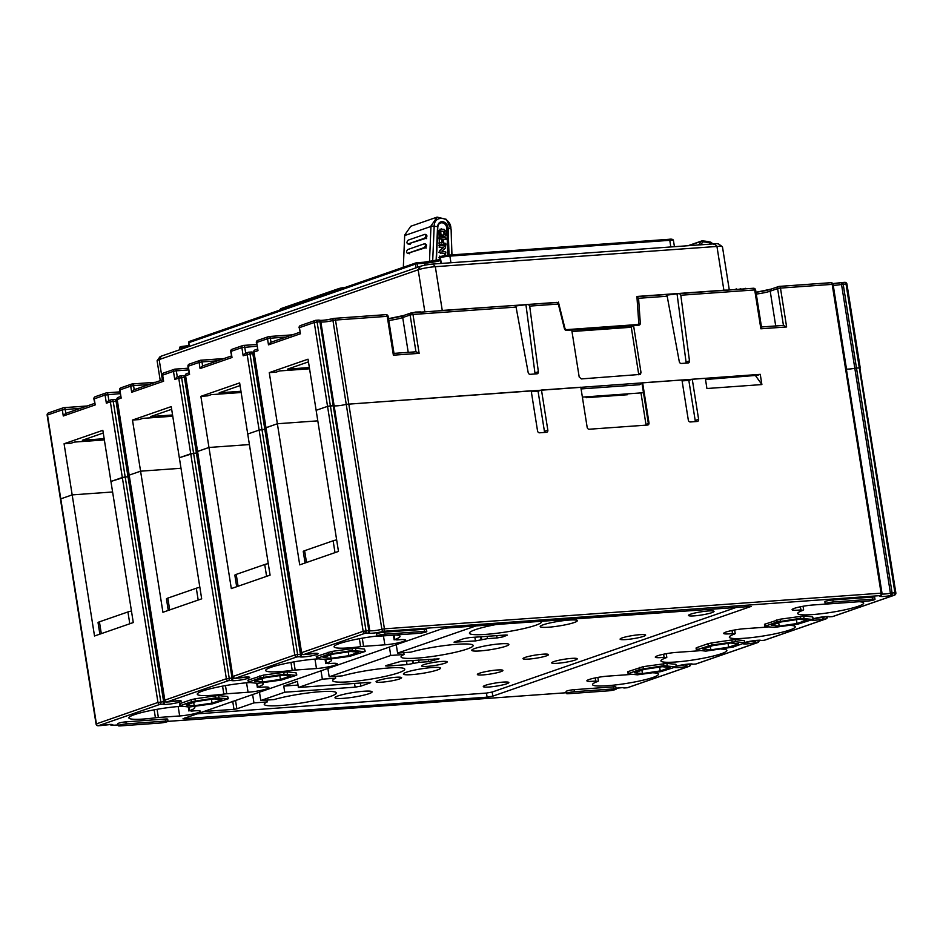 <?xml version="1.0" encoding="UTF-8"?>
<svg xmlns="http://www.w3.org/2000/svg" width="943" height="943" viewBox="0 0 943 943"><rect width="100%" height="100%" fill="white"/><g stroke="black" fill="none" stroke-linecap="round" stroke-linejoin="round"><path stroke-width="1.41" d="M305.072 562.995L303.257 551.49A8.346 1.037 -9 0 1 304.624 550.688L306.499 562.511M335.001 552.622L333.127 540.799L304.624 550.688M333.127 540.799A8.346 1.037 -9 0 1 336.651 539.879M234.854 575.206A8.346 1.037 -9 0 1 236.221 574.393L238.096 586.216L236.221 574.393L264.724 564.515A8.346 1.037 -9 0 1 268.26 563.584A8.346 1.037 -9 0 0 264.724 564.515L236.221 574.393A8.346 1.037 -9 0 0 234.854 575.206L236.669 586.711L234.854 575.206M166.451 598.923A8.346 1.037 -9 0 1 167.83 598.11L169.693 609.932L167.83 598.11L196.321 588.232A8.346 1.037 -9 0 1 199.857 587.3A8.346 1.037 -9 0 0 196.321 588.232L167.83 598.11A8.346 1.037 -9 0 0 166.451 598.923L168.278 610.427L166.451 598.923M98.048 622.639A8.346 1.037 -9 0 1 99.428 621.826L101.302 633.649L99.428 621.826L127.93 611.948A8.346 1.037 -9 0 1 131.454 611.017A8.346 1.037 -9 0 0 127.93 611.948L99.428 621.826A8.346 1.037 -9 0 0 98.048 622.639L99.875 634.144L98.048 622.639M48.883 412.834A2.086 1.697 70.9 0 0 48.529 412.904A2.086 2.086 0 0 0 47.15 415.203L96.056 724L157.964 702.452L122.331 477.5L110.932 481.449L133.281 622.557L94.524 635.995L72.175 494.886L60.776 498.847L96.398 723.788A2.086 1.697 70.9 0 0 98.437 725.709L101.384 725.485M881.988 594.019A7.308 0.908 171 0 0 890.44 593.23L891.288 595.446A9.395 1.155 -9 0 1 882.047 596.53A9.395 1.155 -9 0 1 880.267 595.611L383.601 631.28A9.395 1.155 -9 0 1 374.171 633.012A9.395 1.155 -9 0 1 368.029 633.024L365.2 633.236L303.646 654.572L306.475 654.371A9.395 1.155 -9 0 1 317.862 653.475A9.395 1.155 -9 0 1 310.483 656.033A9.395 1.155 -9 0 1 299.626 656.741L296.797 656.941L235.243 678.288L238.072 678.088A9.395 1.155 -9 0 1 249.471 677.192A9.395 1.155 -9 0 1 242.08 679.75A9.395 1.155 -9 0 1 231.235 680.457L228.406 680.657L166.84 702.005L169.669 701.792A9.395 1.155 -9 0 1 181.068 700.908A9.395 1.155 -9 0 1 173.677 703.466A9.395 1.155 -9 0 1 162.833 704.173L160.004 704.374A2.086 1.697 70.9 0 1 157.964 702.452L163.646 701.733L128.012 476.781L128.92 476.816L125.195 476.981L128.012 476.781L116.036 401.117L110.355 401.836L122.331 477.5L125.195 476.981L110.932 481.449L102.834 430.326L64.077 443.764L72.175 494.886L112.606 491.987L72.175 494.886L60.776 498.847L47.492 415.003L62.309 409.863A2.086 1.697 -109.1 0 1 63.711 407.694A2.086 1.179 85.9 0 1 63.876 407.659A2.086 1.179 85.9 0 1 65.173 409.345L65.81 413.388M121.282 387.738A2.086 1.697 70.9 0 0 120.916 387.809A2.086 2.086 0 0 0 119.537 390.107L121.175 398.087L116.849 399.667L164.459 700.284L226.367 678.736L190.734 453.783L179.335 457.744L201.684 598.84L162.927 612.278L140.578 471.182L129.179 475.131L164.801 700.083A2.086 1.697 70.9 0 0 166.84 702.005A2.086 1.179 -94.1 0 1 166.663 702.04L169.492 701.84A2.086 1.179 -94.1 0 0 169.669 701.792L179.807 700.72M185.488 377.518A7.308 0.908 -9 0 1 185.335 377.436L184.427 377.4A2.086 1.179 -94.1 0 0 183.142 375.715L180.313 375.915A2.086 1.179 -94.1 0 1 181.61 377.601L229.22 678.217A2.086 1.179 85.9 0 1 228.406 680.657A2.086 1.697 70.9 0 1 226.367 678.736L232.049 678.017L196.415 453.064L197.323 453.111L193.586 453.265L196.415 453.064L184.427 377.4L178.746 378.119L190.734 453.783L193.586 453.265L179.335 457.744L171.237 406.61L132.48 420.048L140.578 471.182L180.997 468.27L140.578 471.182L129.179 475.131L117.191 399.467A2.086 1.697 -109.1 0 1 118.229 397.368A2.086 2.086 0 0 0 116.849 399.667M197.57 451.414L185.594 375.75L197.57 451.414L208.969 447.465L231.318 588.573L270.087 575.136L247.738 434.028L259.136 430.079L247.738 434.028L239.64 382.905L200.871 396.343L208.969 447.465L197.228 451.614L232.862 676.567L197.57 451.414M249.4 444.566L208.969 447.465L249.4 444.566M261.989 429.56L259.136 430.079L264.818 429.348L261.989 429.56L297.623 654.501L300.452 654.301L252.83 353.684L250.001 353.896L261.989 429.56M253.891 353.802A7.308 0.908 -9 0 1 253.738 353.731L265.714 429.395L264.818 429.348L265.714 429.395A7.308 0.908 171 0 0 265.879 429.466A7.308 0.908 -9 0 1 265.714 429.395L301.347 654.336A7.308 0.908 171 0 0 302.786 654.548M760.258 374.336L346.234 404.323A7.308 0.908 -9 0 1 338.902 405.667A7.308 0.908 -9 0 1 334.117 405.679L327.539 406.362L314.255 322.518L299.438 327.657L300.404 333.787L268.484 344.855L267.517 338.726L256.685 342.474L257.981 350.655L253.985 352.034L265.631 427.91L277.372 423.749L299.721 564.857L338.478 551.419L316.129 410.311L327.539 406.362L316.129 410.311L308.031 359.189L269.274 372.626L277.372 423.749L265.973 427.698L301.607 652.65L363.161 631.315L368.843 630.584L319.936 321.799L317.107 321.999L330.392 405.844L327.539 406.362L363.161 631.315A2.086 1.697 70.9 0 0 365.2 633.236A2.086 1.179 85.9 0 0 366.014 630.796L330.392 405.844L334.117 405.679A7.308 0.908 171 0 0 338.902 405.667A7.308 0.908 171 0 0 346.234 404.323L531.18 390.791L537.534 430.88A2.086 1.697 -109.1 0 0 539.573 432.802L546.445 432.307A2.086 1.697 -109.1 0 0 547.836 430.138L541.482 390.048L580.817 387.231L587.159 427.309A2.086 1.697 -109.1 0 0 589.198 429.23L647.593 425.034A2.086 1.697 -109.1 0 0 648.984 422.865L642.631 382.787L681.954 379.958L688.307 420.048A2.086 1.697 -109.1 0 0 690.347 421.969L697.219 421.474A2.086 1.697 -109.1 0 0 698.61 419.305L692.256 379.227L705.317 378.284L706.932 388.516L761.885 384.567L760.258 374.336L755.708 375.915L761.885 384.567M317.803 420.849L277.372 423.749L317.803 420.849M531.333 391.722L538.064 391.239L541.482 390.048M581.077 388.929L639.731 384.72L642.631 382.787M682.107 380.889L688.838 380.406L692.256 379.227M705.505 379.522L757.524 375.29L705.435 379.027M411.867 312.805L514.725 305.402L516.069 307.076L412.975 314.479L419.14 353.342L393.372 355.193L387.219 316.329L335.508 320.054L384.426 628.84L881.092 593.171L845.458 368.218L846.378 368.289L845.458 368.218L832.186 284.373L780.474 288.087L786.627 326.95L783.444 325.418L777.61 288.605L770.207 291.175A13.567 1.674 -9 0 1 756.274 294.075M813.361 618.761A9.395 1.155 -9 0 1 823.027 616.863A9.395 1.155 -9 0 1 829.722 616.793L832.551 616.581L894.117 595.245L891.288 595.446A2.086 1.179 85.9 0 0 892.102 593.006L894.931 592.805L846.024 284.008L843.195 284.208L856.48 368.053L860.216 367.923L856.48 368.053L892.102 593.006L890.44 593.23L854.818 368.277A7.308 0.908 -9 0 1 846.508 369.09A7.308 0.908 171 0 0 854.818 368.277L856.48 368.053L854.818 368.277L841.533 284.432A7.308 0.908 -9 0 1 833.223 285.246M321.009 670.732L322.353 679.172L298.412 687.471L297.434 681.341L283.76 686.08L284.727 692.221L355.134 687.164L360.851 686.127L360.356 683.027M284.727 692.221L260.787 700.519L259.455 692.079M694.201 615.873A12.931 1.603 171 0 0 707.415 613.881A12.931 1.603 171 0 0 714.04 611.394A12.931 1.603 171 0 0 701.014 611.842A12.931 1.603 171 0 0 688.484 615.437A12.931 1.603 171 0 0 694.201 615.873M625.798 639.578A12.931 1.603 171 0 0 639.012 637.586A12.931 1.603 171 0 0 645.637 635.11A12.931 1.603 171 0 0 632.612 635.547A12.931 1.603 171 0 0 620.093 639.154A12.931 1.603 171 0 0 625.798 639.578M557.396 663.294A12.931 1.603 171 0 0 570.621 661.302A12.931 1.603 171 0 0 577.246 658.827A12.931 1.603 171 0 0 564.209 659.263A12.931 1.603 171 0 0 551.69 662.87A12.931 1.603 171 0 0 557.396 663.294M528.681 659.086A12.931 1.603 -9 0 1 522.976 658.662A12.931 1.603 -9 0 1 535.494 655.067A12.931 1.603 -9 0 1 548.52 654.619A12.931 1.603 -9 0 1 541.895 657.106A12.931 1.603 -9 0 1 528.681 659.086M483.075 674.905A12.931 1.603 171 0 0 496.301 672.913A12.931 1.603 171 0 0 502.925 670.426A12.931 1.603 171 0 0 489.9 670.874A12.931 1.603 171 0 0 477.37 674.469A12.931 1.603 171 0 0 483.075 674.905M488.993 687.011A12.931 1.603 -9 0 1 483.287 686.587A12.931 1.603 -9 0 1 495.818 682.98A12.931 1.603 -9 0 1 508.843 682.532A12.931 1.603 -9 0 1 502.218 685.019A12.931 1.603 -9 0 1 488.993 687.011M487.107 697.172L486.458 693.081L492.163 692.044L492.812 696.134L487.107 697.172L183.025 718.743L441.359 629.016L447.065 627.979L751.147 606.408L492.812 696.134M737.037 607.151L492.163 692.044M486.458 693.081L196.486 713.91M502.784 636.914L507.452 635.122L505.613 634.993L469.555 637.586L463.838 638.623L454.031 642.183L475.449 640.922L487.448 638.647L497.067 637.951L502.784 636.914L502.513 635.217M500.592 643.81A18.777 2.322 171 0 0 481.401 646.698A18.777 2.322 171 0 0 471.783 650.305A18.777 2.322 171 0 0 490.702 649.656A18.777 2.322 171 0 0 508.878 644.434A18.777 2.322 171 0 0 500.592 643.81M343.276 698.35A18.777 2.322 -9 0 1 334.989 697.737A18.777 2.322 -9 0 1 353.165 692.504A18.777 2.322 -9 0 1 372.084 691.856A18.777 2.322 -9 0 1 362.466 695.462A18.777 2.322 -9 0 1 343.276 698.35M432.189 667.526A18.777 2.322 171 0 0 413.01 670.414A18.777 2.322 171 0 0 403.392 674.021A18.777 2.322 171 0 0 422.299 673.373A18.777 2.322 171 0 0 440.475 668.139A18.777 2.322 171 0 0 432.189 667.526M427.368 666.371A12.931 1.603 -9 0 1 421.651 665.947A12.931 1.603 -9 0 1 434.181 662.34A12.931 1.603 -9 0 1 447.206 661.892A12.931 1.603 -9 0 1 440.581 664.379A12.931 1.603 -9 0 1 427.368 666.371M395.895 677.274A12.931 1.603 171 0 0 382.681 679.266A12.931 1.603 171 0 0 376.057 681.754A12.931 1.603 171 0 0 389.082 681.306A12.931 1.603 171 0 0 401.612 677.699A12.931 1.603 171 0 0 395.895 677.274M386.324 665.499L401.152 661.291L439.061 658.839L428.664 661.668L419.046 662.363L407.046 664.626L387.479 666.041L385.628 665.899L386.324 665.499M568.994 620.093A18.777 2.322 171 0 0 549.804 622.993A18.777 2.322 171 0 0 540.186 626.588A18.777 2.322 171 0 0 559.093 625.952A18.777 2.322 171 0 0 577.281 620.718A18.777 2.322 171 0 0 568.994 620.093M541.141 621.225A36.518 4.515 -9 0 1 541.565 621.767A36.518 4.515 -9 0 1 522.858 628.781A36.518 4.515 -9 0 1 485.551 634.391A36.518 4.515 -9 0 1 469.437 633.189A36.518 4.515 -9 0 1 496.761 624.407M360.851 686.127L369.974 682.956L370.658 682.555L368.819 682.414L298.412 687.471M260.787 700.519L274.107 699.565A36.518 4.515 -9 0 1 313.324 692.327A36.518 4.515 -9 0 1 336.368 692.905A36.518 4.515 -9 0 1 301.006 703.077A36.518 4.515 -9 0 1 264.24 704.327A36.518 4.515 -9 0 1 267.27 701.934L253.95 702.889L252.606 694.449M235.514 700.378L236.846 708.818L253.95 702.889M236.846 708.818L233.994 709.336L232.721 701.344M203.323 711.541L233.994 709.336M396.249 644.647L397.592 653.086L476.015 625.904M397.592 653.086L410.912 652.132A36.518 4.515 -9 0 1 450.117 644.906A36.518 4.515 -9 0 1 473.162 645.484A36.518 4.515 -9 0 1 437.8 655.644A36.518 4.515 -9 0 1 401.034 656.906A36.518 4.515 -9 0 1 404.075 654.501L390.744 655.456L329.19 676.803L342.509 675.848A36.518 4.515 -9 0 1 381.726 668.611A36.518 4.515 -9 0 1 404.759 669.188A36.518 4.515 -9 0 1 369.408 679.361A36.518 4.515 -9 0 1 332.631 680.622A36.518 4.515 -9 0 1 335.673 678.217L322.353 679.172M389.412 647.028L390.744 655.456M327.858 668.363L329.19 676.803M267.27 701.934L266.975 700.071M874.998 599.335L874.668 597.284A5.222 0.648 171 0 0 872.369 597.119L832.869 599.96A5.222 0.648 171 0 0 827.541 600.762A5.222 0.648 171 0 0 824.866 601.764L825.196 603.803A5.222 0.648 171 0 0 827.494 603.98L866.994 601.139A5.222 0.648 171 0 0 872.322 600.337A5.222 0.648 171 0 0 874.998 599.335A5.222 0.648 171 0 0 872.688 599.159L833.199 601.999A5.222 0.648 171 0 0 827.86 602.801A5.222 0.648 171 0 0 825.196 603.803M168.007 721.242L167.689 719.203A5.222 0.648 171 0 0 165.39 719.026L125.89 721.866A5.222 0.648 171 0 0 120.563 722.668A5.222 0.648 171 0 0 117.887 723.67L118.217 725.709A5.222 0.648 171 0 0 120.515 725.886L160.015 723.045A5.222 0.648 171 0 0 165.343 722.244A5.222 0.648 171 0 0 168.007 721.242A5.222 0.648 171 0 0 165.709 721.077L126.209 723.906A5.222 0.648 171 0 0 120.881 724.707A5.222 0.648 171 0 0 118.217 725.709M376.988 635.995L376.67 633.955A5.222 0.648 -9 0 1 379.345 632.953A5.222 0.648 -9 0 1 384.673 632.152L384.992 634.191L424.491 631.35A5.222 0.648 -9 0 1 426.79 631.527A5.222 0.648 -9 0 1 424.126 632.529A5.222 0.648 -9 0 1 418.786 633.331L379.298 636.171A5.222 0.648 -9 0 1 376.988 635.995A5.222 0.648 -9 0 1 379.664 634.993A5.222 0.648 -9 0 1 384.992 634.191M426.79 631.527L426.472 629.476A5.222 0.648 -9 0 0 424.161 629.311L384.673 632.152M616.215 689.05L615.885 687.011A5.222 0.648 171 0 0 613.587 686.834L613.905 688.885L574.417 691.714A5.222 0.648 171 0 0 569.089 692.516A5.222 0.648 171 0 0 566.413 693.518A5.222 0.648 171 0 0 568.712 693.694L608.211 690.854A5.222 0.648 171 0 0 613.539 690.052A5.222 0.648 171 0 0 616.215 689.05A5.222 0.648 171 0 0 613.905 688.885M613.587 686.834L574.087 689.675A5.222 0.648 171 0 0 568.759 690.476A5.222 0.648 171 0 0 566.083 691.478L566.413 693.518M813.42 619.068L812.666 616.875L803.66 615.979L780.038 619.221L764.467 624.313L765.221 626.506L774.227 627.401L797.849 624.172L812.725 619.48L800.548 618.278L776.667 622.074L764.785 626.352M365.212 651.259L364.458 649.067L355.464 648.171L331.83 651.413L316.27 656.505L317.025 658.697L326.019 659.593L349.653 656.363L364.528 651.672L352.352 650.47L328.47 654.265L316.589 658.544M296.809 674.976L296.067 672.783L287.061 671.887L263.439 675.117L247.868 680.209L248.622 682.414L257.616 683.31L281.25 680.068L296.126 675.388L283.949 674.174L260.068 677.97L248.186 682.26M179.795 705.977L179.465 703.926L180.148 703.525L180.478 705.564L179.795 705.977L189.225 707.014L212.847 703.784L228.418 698.692L215.546 697.891L191.665 701.686L180.478 705.564M191.665 701.686L191.346 699.647L180.148 703.525M191.346 699.647L195.036 698.834L195.354 700.885M215.546 697.891L215.228 695.851L195.036 698.834M215.228 695.851L218.658 695.604L218.988 697.643M227.982 698.539L227.664 696.488L218.658 695.604M227.664 696.488L228.418 698.692M721.289 649.09A33.382 4.126 171 0 1 726.876 650.458A33.382 4.126 171 0 1 694.555 659.758A33.382 4.126 171 0 1 660.937 660.902A33.382 4.126 171 0 1 666.171 657.754L664.108 657.295A13.567 1.674 171 0 1 655.291 657.106A13.567 1.674 171 0 1 662.234 654.513A13.567 1.674 171 0 1 676.096 652.415L697.384 650.894A8.346 1.037 171 0 0 700.343 650.587A33.382 4.126 171 0 1 700.39 650.576M652.886 672.795A33.382 4.126 171 0 1 658.473 674.174A33.382 4.126 171 0 1 626.152 683.475A33.382 4.126 171 0 1 592.534 684.618A33.382 4.126 171 0 1 597.768 681.459L595.705 681.011A13.567 1.674 171 0 1 586.888 680.822A13.567 1.674 171 0 1 593.831 678.217A13.567 1.674 171 0 1 607.693 676.131L628.981 674.599A8.346 1.037 171 0 0 631.94 674.304A33.382 4.126 171 0 1 631.999 674.292M257.415 683.286L257.993 686.917A33.382 4.126 171 0 0 263.227 683.769A33.382 4.126 171 0 0 262.036 682.921M250.06 682.555A33.382 4.126 171 0 0 215.228 687.612A33.382 4.126 171 0 0 197.276 694.213A33.382 4.126 171 0 0 223.821 694.083L222.56 686.127M257.993 686.917L260.044 687.376A13.567 1.674 171 0 1 268.873 687.565A13.567 1.674 171 0 1 261.918 690.158A13.567 1.674 171 0 1 248.068 692.245L226.768 693.777A8.346 1.037 171 0 0 223.821 694.083M189.013 707.002L189.59 710.633A33.382 4.126 171 0 0 194.824 707.474A33.382 4.126 171 0 0 193.633 706.625M181.669 706.272A33.382 4.126 171 0 0 146.825 711.328A33.382 4.126 171 0 0 128.873 717.918A33.382 4.126 171 0 0 155.418 717.8L154.157 709.843M189.59 710.633L191.653 711.093A13.567 1.674 171 0 1 200.47 711.27A13.567 1.674 171 0 1 193.527 713.875A13.567 1.674 171 0 1 179.665 715.961L158.365 717.493A8.346 1.037 171 0 0 155.418 717.8M676.614 666.501L675.86 664.296L666.854 663.412L643.232 666.642L627.661 671.734L628.415 673.939L637.421 674.823L661.043 671.593L675.931 666.901L663.742 665.699L639.861 669.495L627.991 673.785M708.264 645.778L707.945 643.739L696.747 647.617L697.077 649.656L696.394 650.069L705.824 651.118L733.135 647.075L745.017 642.784L735.587 641.735L711.953 644.977L697.077 649.656M707.945 643.739L711.635 642.926L711.953 644.977M732.145 641.983L731.827 639.943L711.635 642.926M731.827 639.943L735.257 639.696L735.587 641.735M744.581 642.631L744.263 640.592L735.257 639.696M744.263 640.592L745.017 642.784M696.394 650.069L696.064 648.018L696.747 647.617M314.974 659.098L316.471 668.54L295.171 670.06A8.346 1.037 171 0 0 292.224 670.367L290.963 662.41M325.806 659.57L326.384 663.212A33.382 4.126 171 0 0 331.618 660.053A33.382 4.126 171 0 0 330.427 659.204M318.463 658.851A33.382 4.126 171 0 0 283.631 663.896A33.382 4.126 171 0 0 265.678 670.497A33.382 4.126 171 0 0 292.224 670.367M326.384 663.212L328.447 663.66A13.567 1.674 171 0 1 337.276 663.848A13.567 1.674 171 0 1 330.321 666.453A13.567 1.674 171 0 1 316.471 668.54M789.692 625.374A33.382 4.126 171 0 1 795.279 626.753A33.382 4.126 171 0 1 762.946 636.042A33.382 4.126 171 0 1 729.328 637.197A33.382 4.126 171 0 1 734.573 634.038L732.511 633.578A13.567 1.674 171 0 1 723.682 633.401A13.567 1.674 171 0 1 730.636 630.796A13.567 1.674 171 0 1 744.487 628.71L765.787 627.178A8.346 1.037 171 0 0 768.734 626.871A33.382 4.126 171 0 1 768.793 626.859M383.447 635.865L384.862 644.823L363.574 646.356A8.346 1.037 171 0 0 360.615 646.662L359.354 638.694M394.091 635.11L394.787 639.495A33.382 4.126 171 0 0 400.021 636.336A33.382 4.126 171 0 0 395.447 635.004M377 636.03A33.382 4.126 171 0 0 334.081 646.78A33.382 4.126 171 0 0 360.615 646.662M394.787 639.495L396.85 639.943A13.567 1.674 171 0 1 405.667 640.132A13.567 1.674 171 0 1 398.724 642.737A13.567 1.674 171 0 1 384.862 644.823M859.097 601.705A33.382 4.126 171 0 1 863.682 603.037A33.382 4.126 171 0 1 831.349 612.337A33.382 4.126 171 0 1 797.731 613.48A33.382 4.126 171 0 1 802.965 610.321L800.913 609.873A13.567 1.674 171 0 1 792.085 609.685A13.567 1.674 171 0 1 799.027 607.08A13.567 1.674 171 0 1 812.89 604.993L826.398 604.027M702.889 649.067L712.755 645.637L730.577 643.008L738.522 643.786L728.644 647.216L710.833 649.845L702.889 649.067M728.043 643.385L728.644 647.216M280.448 679.408L262.625 682.037L254.681 681.259L264.559 677.828L282.37 675.2L290.314 675.978L280.448 679.408L279.835 675.577M298.023 685.054L283.76 686.08M212.045 703.124L194.234 705.753L186.29 704.975L196.156 701.545L213.978 698.904L221.923 699.694L212.045 703.124L211.432 699.282M710.303 646.497L710.833 649.845M193.692 702.405L194.234 705.753M335.378 676.355L335.673 678.217M660.241 670.933L642.431 673.561L634.486 672.783L644.364 669.353L662.175 666.713L670.119 667.503L660.241 670.933L659.64 667.09M642.431 673.561L641.9 670.214M262.625 682.037L262.095 678.689M403.781 652.65L404.075 654.501M348.851 655.691L331.028 658.332L323.084 657.542L332.962 654.124L350.772 651.483L358.717 652.273L348.851 655.691L348.238 651.861M331.028 658.332L330.498 654.972M797.047 623.5L779.224 626.14L771.291 625.35L781.158 621.932L798.98 619.292L806.913 620.081L797.047 623.5L796.434 619.669M779.224 626.14L778.694 622.781M586.027 396.85L586.157 397.698L627.366 394.74L627.236 393.891M641.947 383.023L648.301 423.112L648.984 422.865M640.969 392.901L646.026 424.833L648.301 423.112L647.523 425.045M695.085 421.627A2.086 1.697 70.9 0 0 695.191 420.495L698.61 419.305M688.838 380.406L695.191 420.495M544.311 432.46A2.086 1.697 70.9 0 0 544.417 431.316L547.836 430.138M538.064 391.239L544.417 431.316M557.301 302.479L442.255 310.436A12.518 1.544 171 0 0 437.446 310.954M571.988 331.523L631.303 327.256L633.566 325.524L641.016 372.568L640.344 374.418L581.371 378.921L579.191 377L571.741 329.967L566.425 330.356A2.086 1.697 -109.1 0 1 564.421 328.647L558.315 304.047L529.695 306.098L528.457 304.412L515.644 305.98M528.634 304.424L556.853 302.373L558.315 304.047M786.627 326.95L760.871 328.789L754.706 289.937L680.811 295.242L689.474 360.874A2.086 1.697 -109.1 0 1 688.072 362.984L681.306 363.468A2.086 1.697 -109.1 0 1 679.278 361.605L667.184 296.232L638.564 298.283L636.938 296.739M637.633 296.597L665.841 294.546L667.184 296.232M680.811 295.242L679.585 293.556L666.76 295.124M679.762 293.568L753.245 288.287A2.086 1.179 -94.1 0 1 753.422 288.252L679.573 293.556M727.501 290.114A12.518 1.544 171 0 0 723.882 290.208L636.914 296.456L638.729 322.6A2.086 1.697 70.9 0 1 637.68 324.486L634.945 325.429M625.834 326.007L633.13 325.865M157.175 360.591L159.933 356.855A9.182 1.132 -9 0 1 161.394 356.112L420.413 266.315A9.182 1.132 -9 0 1 432.978 264.04L714.605 243.813A9.182 1.132 -9 0 1 718.566 243.978L722.35 246.689A12.518 1.544 171 0 0 716.951 246.453L435.324 266.68A12.518 1.544 171 0 0 418.173 269.792L159.167 359.578A12.518 1.544 171 0 0 157.175 360.591A12.518 1.544 171 0 0 157.104 360.804L160.251 380.642M558.409 302.09L564.822 327.916A2.086 1.697 70.9 0 0 566.814 329.626L637.315 324.557A2.086 1.697 70.9 0 0 637.68 324.486M625.893 326.384L571.753 330.05M729.304 289.984L722.468 246.866A12.518 1.544 171 0 0 722.35 246.689M440.369 260.61A14.192 1.756 -9 0 1 424.715 263.227L425.022 265.148M417.773 267.234L417.219 263.769L424.715 263.227L423.902 262.225L440.204 259.549A15.442 1.91 171 0 1 424.067 262.225M582.373 397.109L643.48 392.724M638.564 298.283L640.309 323.19A2.086 1.697 -109.1 0 1 638.882 325.146L633.566 325.524M529.695 306.098L538.359 371.731A2.086 1.697 -109.1 0 1 536.956 373.829L530.19 374.324A2.086 1.697 -109.1 0 1 528.163 372.461L516.069 307.076M279.623 310.153L280.531 308.915A5.847 0.719 -9 0 1 281.462 308.444L338.466 288.688A5.847 0.719 -9 0 1 345.468 287.32M200.871 396.343L207.743 395.848L211.161 394.657L238.638 392.689A29.209 3.607 171 0 0 241.149 392.488M64.077 443.764L70.949 443.269L74.367 442.09L101.844 440.11A29.209 3.607 171 0 0 104.355 439.909M104.166 438.695L82.359 440.263L103.258 433.014M240.96 391.262L219.165 392.83L240.064 385.581M132.48 420.048L139.34 419.564L142.77 418.374L170.235 416.405A29.209 3.607 171 0 0 172.758 416.193M172.557 414.979L150.762 416.547L171.661 409.297M114.893 399.431A2.086 2.051 125.7 0 1 116.932 401.152L116.036 401.117A2.086 1.179 -94.1 0 0 114.74 399.431L111.922 399.632A2.086 1.179 85.9 0 0 111.745 399.667A2.086 1.697 70.9 0 0 110.355 401.836L106.359 403.215L105.062 395.034L93.887 398.995L95.208 404.924L63.287 415.993L65.432 413.517L94.583 403.404M106.359 403.215L108.504 400.74L111.38 399.738A2.086 2.086 0 0 1 111.922 399.632A2.086 1.179 85.9 0 1 113.207 401.317L160.817 701.934A2.086 1.179 85.9 0 1 160.004 704.374L98.437 725.709A2.086 1.179 85.9 0 1 98.272 725.756A2.086 1.179 85.9 0 1 97.801 725.627M174.761 379.51L176.907 377.023L179.783 376.033A2.086 1.697 -109.1 0 1 180.148 375.951A2.086 1.179 -94.1 0 1 180.313 375.915A2.086 2.086 0 0 0 179.783 376.033A2.086 1.697 -109.1 0 0 178.746 378.119L174.761 379.51L173.465 371.33L162.29 375.279L163.611 381.22L131.69 392.276L133.835 389.801L162.986 379.699M189.673 364.022A2.086 1.697 70.9 0 0 189.319 364.092A2.086 2.086 0 0 0 187.94 366.391L189.578 374.371L185.594 375.75A2.086 1.697 -109.1 0 1 186.62 373.652L188.965 372.85M232.426 349.193A2.086 1.697 70.9 0 0 232.072 349.275A2.086 2.086 0 0 0 230.693 351.574L232.002 357.503L200.081 368.572L202.238 366.084L231.389 355.983M309.363 367.558L287.556 369.114L308.467 361.876M269.274 372.626L276.146 372.131L279.564 370.941L307.041 368.972A29.209 3.607 171 0 0 309.552 368.772M630.502 326.054L630.702 327.304M638.776 374.795L631.103 326.007M526.005 305.237L534.94 372.909L538.359 371.731M534.822 373.982A2.086 1.697 70.9 0 0 534.94 372.909M677.121 294.381L686.056 362.065L689.474 360.874M685.938 363.126A2.086 1.697 70.9 0 0 686.056 362.065M251.687 352.01A2.086 2.051 125.7 0 1 253.738 353.731L252.83 353.684A2.086 1.179 -94.1 0 0 251.545 351.998L248.716 352.199A2.086 2.086 0 0 0 248.186 352.317A2.086 1.697 70.9 0 1 248.539 352.246A2.086 1.179 85.9 0 1 248.716 352.199A2.086 1.179 85.9 0 1 250.001 353.896L243.164 355.794L245.31 353.307L248.186 352.317A2.086 1.697 70.9 0 0 247.149 354.415L294.758 655.02L297.623 654.501A2.086 1.179 85.9 0 1 296.797 656.941A2.086 1.697 70.9 0 1 294.758 655.02L233.204 676.367A2.086 1.697 70.9 0 0 235.243 678.288A2.086 1.179 -94.1 0 1 235.066 678.323L237.895 678.123A2.086 1.179 -94.1 0 0 238.072 678.088L248.198 677.003M419.14 353.342L416.146 351.774L393.997 353.389L416.146 351.774M393.372 355.193L394.033 353.578L388.139 316.4A2.086 2.086 0 0 0 385.935 314.644A2.086 1.179 -94.1 0 0 385.758 314.679L334.4 318.369M859.875 368.124L895.85 592.876L894.931 592.805A2.086 1.179 85.9 0 1 894.117 595.245A2.086 1.697 70.9 0 0 894.471 595.174A2.086 2.086 0 0 0 895.85 592.876M846.248 368.407L882.011 593.241L881.092 593.171A2.086 1.179 85.9 0 1 880.267 595.611A2.086 1.921 -116.1 0 0 880.868 595.434A2.086 2.086 0 0 0 882.011 593.241M760.871 328.789L761.52 327.186L755.638 290.008A2.086 2.086 0 0 0 753.422 288.252A2.086 1.179 -94.1 0 1 754.706 289.937L755.638 290.008M300.404 333.787L299.438 327.657A2.086 1.697 70.9 0 1 300.463 325.559L315.292 320.42A2.086 1.697 -109.1 0 1 315.646 320.349A2.086 1.179 -94.1 0 1 315.822 320.314A2.086 2.086 0 0 0 315.292 320.42A2.086 1.697 -109.1 0 0 314.255 322.518L317.107 321.999A2.086 1.179 -94.1 0 0 315.822 320.314L318.651 320.113A2.086 1.179 -94.1 0 0 318.475 320.149L315.999 320.325M268.484 344.855L270.629 342.38L299.791 332.266M406.999 314.349L415.568 312.062L420.967 311.921L421.179 313.194M400.81 316.341L399.844 316.648M406.268 314.597L405.242 314.962M737.78 289.371L736.566 289.466M736.483 288.912L734.456 289.619M745.489 288.829L746.703 288.735M745.406 288.322L743.544 288.959M740.856 289.159L742.07 289.065M740.785 288.723L739.182 289.277M698.398 244.968L699.352 244.048A1.249 0.625 35.3 0 1 700.873 244.661L700.59 244.815M714.004 244.65L710.68 242.139A1.249 0.637 -75.7 0 0 710.456 242.151A54.246 44.262 70.9 0 0 702.052 240.913A1.249 1.026 70.9 0 0 701.309 241.278A1.249 0.625 35.3 0 1 702.83 241.903A1.249 0.695 -87.7 0 0 702.193 240.889L710.68 242.139A1.249 0.637 -75.7 0 1 711.046 243.117L713.356 243.895M441.194 253.137L440.605 253.349M407.647 253.349L424.232 247.596C425.835 245.781 425.882 244.508 424.397 243.766L407.812 249.518C406.197 251.333 406.138 252.606 407.647 253.349L425.281 247.809C426.873 245.993 426.931 244.72 425.446 243.978L424.786 243.73M408.048 243.954L424.621 238.202C426.224 236.398 426.283 235.113 424.786 234.371L408.213 240.123C406.598 241.938 406.539 243.211 408.048 243.954L425.67 238.414C427.262 236.61 427.32 235.326 425.835 234.583L425.175 234.347M445.638 246.111L439.462 245.463L439.662 247.078L443.458 247.667L440.216 250.272L439.662 252.665L445.626 253.584L445.874 252.04L441.866 251.109L445.049 248.551L445.638 246.111M439.733 245.192L438.966 245.64L439.662 247.078M445.744 243.329L444.318 243.388L444.577 245.015L445.909 244.98L445.744 243.329M444.554 243.141L443.788 244.838L445.909 244.98M441.513 228.913L439.544 230.611L439.521 234.123L441.949 236.493L442.22 234.948L440.805 233.805L440.817 231.318L444.2 231.224L444.683 234.406L443.552 235.161L443.552 236.434L444.318 236.858L445.956 235.149L445.98 231.424L444.094 229.302L439.945 229.173M441.088 236.363L442.22 236.233M444.129 234.595L443.163 235.078L444.129 234.595L443.623 231.424L440.746 230.976M443.764 237.058L444.919 236.811L443.245 236.988L443.163 235.078M442.232 239.062L442.243 242.787L439.686 242.386L439.744 244.261L443.505 244.638L443.54 239.263L445.674 239.593L445.945 238.049L439.744 236.811L439.509 238.331L442.232 239.062L440.181 239.015L438.978 238.508L439.568 236.882M439.744 244.261L443.505 244.638M442.974 239.451L445.945 239.392M439.744 236.811L438.99 237.306M445.85 255.447L444.825 254.127L444.577 255.647M444.825 254.127L444.118 255.73M441.124 256.343L439.414 256.355L439.968 258.028M439.65 256.119L438.955 257.781L440.004 258.252M443.458 247.667L439.167 247.255M445.155 253.75L438.955 252.488L439.733 250.437L442.951 247.844M440.534 236.552L438.99 234.312L439.002 230.787L440.923 229.114M439.238 244.437L438.966 242.881M441.701 242.976L441.678 239.251M436.409 260.409L437.8 227.122C438.212 224.08 439.709 222.642 442.314 222.796C445.037 223.467 446.546 225.377 446.864 228.512L447.772 255.211M436.126 260.457L437.552 226.626C438.082 223.173 439.839 221.522 442.821 221.664C445.921 222.465 447.689 224.658 448.125 228.253L450.931 228.843C451.049 216.784 434.11 214.202 434.181 226.261L430.998 225.907L437.104 217.126L446.369 219.342L451.131 229.538L451.956 254.893M403.321 267.258L404.7 235.031L410.806 226.249L437.104 217.114M448.125 228.277L449.045 255.093M432.684 261.093L434.181 226.261L437.552 226.626M404.677 235.55L430.975 226.438L429.489 261.588M451.791 254.905L451.131 229.538M266.598 576.338L264.724 564.515L266.598 576.338M198.195 600.054L196.321 588.232L198.195 600.054M129.804 623.771L127.93 611.948L129.804 623.771M96.056 724A2.086 2.086 0 0 0 98.272 725.756L101.09 725.544A2.086 1.179 85.9 0 0 101.266 725.509A9.395 1.155 -9 0 1 110.508 724.424A9.395 1.155 -9 0 1 112.288 725.344L118.087 724.931L112.111 725.379A2.086 1.179 85.9 0 1 111.804 725.332M167.972 721.348L566.283 692.74L167.948 721.371M616.085 688.237A9.395 1.155 -9 0 1 624.525 687.93L627.354 687.73L688.909 666.383L686.091 666.583A9.395 1.155 -9 0 1 674.54 667.385M676.567 666.194A9.395 1.155 -9 0 1 686.233 664.296A9.395 1.155 -9 0 1 692.928 664.214L695.757 664.013L757.312 642.666L754.483 642.878A9.395 1.155 -9 0 1 742.931 643.68M744.97 642.478A9.395 1.155 -9 0 1 754.624 640.58A9.395 1.155 -9 0 1 761.331 640.497L764.148 640.297L825.714 618.962L822.885 619.162A9.395 1.155 -9 0 1 811.334 619.964M381.856 629.276L332.95 320.479A7.308 0.908 -9 0 1 325.618 321.822A7.308 0.908 -9 0 1 320.832 321.834L369.75 630.631A7.308 0.908 171 0 0 374.524 630.619A7.308 0.908 171 0 0 381.856 629.276L384.426 628.84A2.086 1.179 85.9 0 1 383.601 631.28A2.086 1.403 74.5 0 1 381.856 629.276M183.296 375.727A2.086 2.051 -54.3 0 1 185.335 377.436L232.945 678.052A2.086 2.051 125.7 0 1 231.235 680.457A2.086 1.179 85.9 0 0 232.049 678.017L232.945 678.052A7.308 0.908 171 0 0 234.383 678.265M434.11 658.921L434.381 660.63M428.664 661.668L428.299 659.346M259.738 675.931L260.068 677.97M248.551 679.809L248.881 681.86M595.705 681.011L595.222 677.923M664.108 657.295L663.613 654.206M178.168 706.531L179.665 715.961M246.571 682.815L248.068 692.245M574.087 689.675L574.417 691.714M355.134 687.164L354.544 683.439M690.641 663.99L690.653 664.013A2.086 2.086 0 0 1 689.274 666.312L627.708 687.647A2.086 1.697 70.9 0 0 628.038 687.482M184.722 717.988L184.863 718.884M117.097 401.235A7.308 0.908 -9 0 1 116.932 401.152L164.542 701.769A2.086 2.051 125.7 0 1 162.833 704.173A2.086 1.179 85.9 0 0 163.646 701.733L164.542 701.769A7.308 0.908 171 0 0 165.992 701.969M759.044 640.273L759.044 640.297A2.086 2.086 0 0 1 757.677 642.596A2.086 1.697 70.9 0 1 757.312 642.666A2.086 1.179 -94.1 0 0 758.137 640.297M418.68 660.041L419.046 662.363M413.329 663.4L412.869 660.454M412.268 660.501L412.763 663.589M407.046 664.626L406.457 660.913M387.325 665.145L387.479 666.041M165.39 719.026L165.709 721.077M125.89 721.866L126.209 723.906M157.08 709.313L158.365 717.493M225.471 685.596L226.768 693.777M675.86 664.296L676.19 666.347M666.854 663.412L667.184 665.452M663.424 663.66L663.742 665.699M643.232 666.642L643.562 668.693M639.543 667.455L639.861 669.495M628.356 671.333L628.675 673.373M732.511 633.578L732.016 630.49M293.874 661.88L295.171 670.06M263.439 675.117L263.757 677.168M283.619 672.135L283.949 674.174M287.061 671.887L287.379 673.927M296.067 672.783L296.385 674.823M800.913 609.873L800.418 606.785M362.277 638.175L363.574 646.356M368.843 630.584L369.75 630.631A2.086 2.051 125.7 0 1 368.029 633.024A2.086 1.179 85.9 0 0 368.843 630.584M424.161 629.311L424.491 631.35M832.869 599.96L833.199 601.999M872.369 597.119L872.688 599.159M257.368 349.134L255.023 349.947A2.086 1.697 -109.1 0 0 253.985 352.034L301.607 652.65A2.086 1.697 70.9 0 0 303.646 654.572A2.086 1.179 -94.1 0 1 303.469 654.607L306.298 654.407A2.086 1.179 -94.1 0 0 306.475 654.371L316.6 653.287M300.452 654.301L301.347 654.336A2.086 2.051 125.7 0 1 299.626 656.741A2.086 1.179 85.9 0 0 300.452 654.301M497.067 637.951L496.702 635.629M455.87 642.324L455.728 641.429M475.449 640.922L474.859 637.197M481.166 639.884L480.671 636.784M481.732 639.684L481.272 636.737M487.448 638.647L487.083 636.325M331.83 651.413L332.16 653.452M328.14 652.214L328.47 654.265M316.954 656.092L317.272 658.143M364.458 649.067L364.788 651.106M355.464 648.171L355.782 650.222M352.022 648.419L352.352 650.47M780.038 619.221L780.356 621.26M776.337 620.023L776.667 622.074M765.15 623.901L765.48 625.952M812.666 616.875L812.984 618.914M803.66 615.979L803.978 618.03M800.23 616.227L800.548 618.278M111.404 724.436L101.337 725.521A2.086 2.086 0 0 1 101.09 725.544A2.086 1.179 85.9 0 1 100.913 725.532M110.225 724.46A2.086 2.086 0 0 0 112.111 725.379A2.086 1.179 85.9 0 0 112.288 725.344A2.086 1.921 -116.1 0 1 110.425 724.46M627.001 687.753A2.086 1.179 85.9 0 0 627.178 687.765A2.086 2.086 0 0 0 627.708 687.647A2.086 1.697 70.9 0 1 627.354 687.73A2.086 1.179 85.9 0 1 627.178 687.765L624.349 687.966A2.086 1.179 85.9 0 0 624.525 687.93A2.086 2.051 125.7 0 1 623.299 687.765A2.086 2.086 0 0 0 624.349 687.966A2.086 1.179 85.9 0 1 624.207 687.954M166.204 701.91A2.086 1.179 -94.1 0 0 166.663 702.04A2.086 2.086 0 0 1 164.459 700.284M689.734 664.013A2.086 1.179 -94.1 0 1 688.909 666.383A2.086 1.697 70.9 0 0 689.274 666.312M685.255 664.438L686.091 666.583A2.086 1.179 -94.1 0 0 686.917 664.237M695.404 664.037A2.086 1.179 85.9 0 0 695.58 664.049A2.086 2.086 0 0 0 696.111 663.943A2.086 1.697 70.9 0 1 695.757 664.013A2.086 1.179 85.9 0 1 695.58 664.049L692.751 664.249A2.086 1.179 85.9 0 0 692.928 664.214A2.086 2.051 125.7 0 1 691.702 664.049A2.086 2.086 0 0 0 692.751 664.249A2.086 1.179 85.9 0 1 692.61 664.249M234.607 678.194A2.086 1.179 -94.1 0 0 235.066 678.323A2.086 2.086 0 0 1 232.862 676.567M757.677 642.596L696.111 663.943A2.086 1.697 70.9 0 0 696.441 663.778M753.657 640.721L754.483 642.878A2.086 1.179 -94.1 0 0 755.319 640.521M763.806 640.321A2.086 1.179 85.9 0 0 763.983 640.332A2.086 2.086 0 0 0 764.514 640.226A2.086 1.697 70.9 0 1 764.148 640.297A2.086 1.179 85.9 0 1 763.983 640.332L761.154 640.533A2.086 1.179 85.9 0 0 761.331 640.497A2.086 2.051 125.7 0 1 760.105 640.332A2.086 2.086 0 0 0 761.154 640.533A2.086 1.179 85.9 0 1 761.001 640.533M302.998 654.477A2.086 1.179 -94.1 0 0 303.469 654.607A2.086 2.086 0 0 1 301.253 652.851M826.539 616.581A2.086 1.179 -94.1 0 1 825.714 618.962A2.086 1.697 70.9 0 0 826.068 618.879L764.514 640.226A2.086 1.697 70.9 0 0 764.844 640.061M822.048 617.005L822.885 619.162A2.086 1.179 -94.1 0 0 823.71 616.805M832.197 616.616A2.086 1.179 85.9 0 0 832.374 616.616A2.086 2.086 0 0 0 832.917 616.51A2.086 1.697 70.9 0 1 832.551 616.581A2.086 1.179 85.9 0 1 832.374 616.616L829.557 616.828A2.086 1.179 85.9 0 0 829.722 616.793A2.086 2.051 125.7 0 1 828.496 616.628A2.086 2.086 0 0 0 829.557 616.828A2.086 1.179 85.9 0 1 829.404 616.816M881.882 593.359A2.086 1.921 -116.1 0 1 880.868 595.434L880.797 595.469M894.471 595.174L832.917 616.51A2.086 1.697 70.9 0 0 833.235 616.345M180.856 346.611A15.442 1.91 171 0 0 189.048 345.539L180.773 346.611A1.249 0.601 84.9 0 1 181.457 347.625L181.681 349.075M416.558 262.767L423.879 262.237M670.827 246.948L669.778 240.312L449.894 256.107A8.346 1.037 171 0 0 440.44 257.604A1.249 0.719 76 0 1 440.97 256.39A7.096 0.872 -9 0 1 449.009 255.117A1.249 0.707 85.9 0 1 449.894 256.107L450.943 262.743M449.222 255.093L668.893 239.322A1.249 0.707 85.9 0 1 669.778 240.312A8.346 1.037 171 0 1 673.455 240.583L674.434 246.689M723.882 290.208L716.951 246.453L714.605 243.813M432.978 264.04L435.324 266.68L442.255 310.436M634.757 325.441L637.315 324.557M566.814 329.626L565.446 330.097M424.845 311.85L418.173 269.792L420.413 266.315M161.394 356.112L159.167 359.578L162.385 379.899M188.411 346.753A14.192 1.756 -9 0 1 181.457 347.625L179.677 348.014A8.346 1.037 171 0 0 179.453 348.309L180.184 346.824A1.249 1.202 -124.2 0 1 180.691 346.635A1.249 0.601 84.9 0 1 180.773 346.611A1.249 1.249 0 0 0 180.184 346.824A1.249 1.202 -124.2 0 0 179.677 348.014L179.948 349.688M416.099 267.812L415.509 264.075L188.824 342.674L189.413 346.399M189.661 341.366A1.249 1.026 70.9 0 0 188.824 342.674L188.848 342.839M423.973 262.213L416.452 262.755A1.249 0.707 -94.1 0 1 417.219 263.769L415.509 264.075A1.249 1.026 -109.1 0 1 416.346 262.779A1.249 0.707 -94.1 0 1 416.452 262.755A1.249 1.249 0 0 0 416.134 262.826L189.449 341.413A1.249 1.249 0 0 0 188.612 342.792L189.201 346.47M440.381 257.863L441.359 263.439M258.076 340.305A2.086 1.697 70.9 0 0 256.685 342.474L257.981 350.655M200.081 368.572L199.114 362.43L188.282 366.19L189.578 374.371M256.897 346.222L241.868 347.613L243.164 355.794M230.693 351.574L231.035 351.362A2.086 1.697 70.9 0 1 232.072 349.275L242.893 345.515A2.086 1.697 -109.1 0 0 241.868 347.613L231.035 351.362L232.002 357.503M63.287 415.993L62.309 409.863L80.685 408.225M120.103 393.644L105.062 395.034A2.086 1.697 -109.1 0 1 106.099 392.948L95.267 396.697A2.086 1.697 -109.1 0 0 94.229 398.795L95.208 404.924M164.023 372.909A2.086 1.697 70.9 0 0 162.632 375.078L163.611 381.22M131.69 392.276L130.712 386.147L119.879 389.907L121.175 398.087M217.479 360.804L201.967 361.912L202.615 365.955M149.077 384.52L133.576 385.628L134.212 389.671M119.82 391.887L106.63 392.83A2.086 2.086 0 0 0 106.099 392.948A2.086 1.697 -109.1 0 1 106.453 392.866A2.086 1.179 -94.1 0 1 106.63 392.83A2.086 1.179 -94.1 0 1 107.926 394.516L108.881 400.61M112.099 399.643L114.575 399.467A2.086 1.179 -94.1 0 1 114.74 399.431A2.086 2.086 0 0 1 116.001 399.738M115.364 399.679A9.395 1.155 171 0 0 115.954 399.714M188.506 369.927L176.317 370.811L177.284 376.894M180.49 375.927L182.966 375.75A2.086 1.179 -94.1 0 1 183.142 375.715A2.086 2.086 0 0 1 184.51 376.104M183.767 375.962A9.395 1.155 171 0 0 184.357 376.009M47.15 415.203L47.492 415.003A2.086 1.697 70.9 0 1 48.529 412.904L63.346 407.765A2.086 2.086 0 0 1 63.876 407.659L87.157 405.985M64.053 407.671L87.062 406.009M106.807 392.842L119.832 391.911M119.537 390.107L119.879 389.907A2.086 1.697 70.9 0 1 120.916 387.809L131.749 384.049A2.086 1.697 70.9 0 0 130.712 386.147L133.576 385.628A2.086 1.179 85.9 0 0 132.279 383.942A2.086 2.086 0 0 0 131.749 384.049A2.086 1.697 70.9 0 1 132.103 383.978A2.086 1.179 85.9 0 1 132.279 383.942L155.548 382.269M132.456 383.954L155.465 382.304M173.465 371.33L176.317 370.811A2.086 1.179 85.9 0 0 175.033 369.126A2.086 2.086 0 0 0 174.502 369.232A2.086 1.697 70.9 0 0 173.465 371.33M175.209 369.137L188.223 368.194L175.033 369.126A2.086 1.179 85.9 0 0 174.856 369.161A2.086 1.697 70.9 0 0 174.502 369.232L163.669 372.98A2.086 2.086 0 0 0 162.29 375.279M187.94 366.391L188.282 366.19A2.086 1.697 70.9 0 1 189.319 364.092L200.152 360.344A2.086 1.697 70.9 0 0 199.114 362.43L201.967 361.912A2.086 1.179 85.9 0 0 200.682 360.226A2.086 2.086 0 0 0 200.152 360.344A2.086 1.697 70.9 0 1 200.505 360.261A2.086 1.179 85.9 0 1 200.682 360.226L223.951 358.552M200.859 360.238L223.868 358.588M243.612 345.421L256.626 344.49L243.435 345.409A2.086 2.086 0 0 0 242.893 345.515A2.086 1.697 -109.1 0 1 243.259 345.444A2.086 1.179 85.9 0 1 243.435 345.409A2.086 1.179 85.9 0 1 244.72 347.095L245.687 353.177M337.582 290.055L338.466 288.688M280.578 309.811L281.462 308.444M783.633 325.382L761.484 326.973L783.444 325.418M638.458 323.826L640.309 323.19M415.946 351.786L410.122 314.997L402.708 317.567L408.225 352.34M514.737 305.402L411.69 312.793A2.086 1.179 -94.1 0 1 412.975 314.479L410.122 314.997A2.086 1.697 -109.1 0 1 411.16 312.911L403.745 315.481A2.086 1.697 -109.1 0 0 402.708 317.567A13.567 1.674 -9 0 1 388.787 320.467M285.882 337.087L270.37 338.207L271.006 342.238M775.712 325.948L770.207 291.175A2.086 1.697 -109.1 0 1 771.233 289.077L755.991 292.271A15.654 1.933 171 0 0 770.938 289.23M248.893 352.211L251.368 352.034A2.086 1.179 -94.1 0 1 251.545 351.998A2.086 2.086 0 0 1 252.913 352.387M252.158 352.246A9.395 1.155 171 0 0 252.759 352.293M638.753 374.288L641.016 372.568M403.745 315.481L388.504 318.663A15.654 1.933 171 0 0 403.451 315.622M319.63 320.302C322.235 320.561 326.962 319.936 333.81 318.428A2.086 1.403 -105.5 0 1 334.046 318.404A2.086 1.179 -94.1 0 1 334.223 318.369A2.086 2.086 0 0 0 333.81 318.428A2.086 1.403 -105.5 0 0 332.95 320.479L335.508 320.054A2.086 1.179 -94.1 0 0 334.223 318.369L385.935 314.644A2.086 1.179 -94.1 0 1 387.219 316.329L388.139 316.4M319.264 320.349A9.395 1.155 171 0 0 333.61 318.522M320.019 320.49A2.086 2.086 0 0 0 318.651 320.113A2.086 1.179 -94.1 0 1 319.936 321.799L320.832 321.834A2.086 2.051 -54.3 0 0 318.793 320.113M300.829 325.488A2.086 1.697 70.9 0 0 300.463 325.559A2.086 2.086 0 0 0 299.096 327.858M269.262 336.521L292.271 334.871M268.908 336.557A2.086 1.179 85.9 0 1 269.085 336.51A2.086 1.179 85.9 0 1 270.37 338.207L267.517 338.726A2.086 1.697 70.9 0 1 268.908 336.557M832.775 283.607L841.734 282.558A2.086 1.179 -94.1 0 1 841.91 282.523A2.086 2.086 0 0 0 841.663 282.558L841.533 284.432L843.195 284.208A2.086 1.179 -94.1 0 0 841.91 282.523L844.728 282.322A2.086 1.179 -94.1 0 1 846.024 284.008L846.944 284.079A2.086 2.086 0 0 0 844.728 282.322A2.086 1.179 -94.1 0 0 844.563 282.358L842.087 282.535M831.985 283.654A9.395 1.155 171 0 0 841.616 282.582M833.105 284.444A2.086 2.086 0 0 0 830.889 282.688A2.086 1.179 -94.1 0 1 832.186 284.373L833.105 284.444L846.378 368.289M771.233 289.077L778.647 286.519A2.086 1.697 -109.1 0 1 779.001 286.436A2.086 1.179 -94.1 0 1 779.177 286.401A2.086 2.086 0 0 0 778.647 286.519A2.086 1.697 -109.1 0 0 777.61 288.605L780.474 288.087A2.086 1.179 -94.1 0 0 779.177 286.401L830.889 282.688A2.086 1.179 -94.1 0 0 830.712 282.723L779.354 286.413M700.873 244.661L702.83 241.903A52.997 43.237 70.9 0 1 711.046 243.117L711.199 244.048M699.352 244.048L701.309 241.278L688.638 245.675M424.385 238.155L426.672 238.626M407.812 243.907L410.099 244.367M423.996 247.549L426.283 248.009M407.4 253.302L409.698 253.761M438.955 231.577L437.599 232.049M437.658 230.563L438.931 230.799M439.061 234.89L439.132 236.999M439.19 238.827L439.308 242.516M442.314 222.796L442.821 221.664M446.864 228.512L448.137 228.418M256.685 683.215L257.333 687.317M188.282 706.932L188.93 711.034M666.241 653.699L666.819 657.354M597.838 677.416L598.428 681.07M734.644 629.983L735.222 633.637M325.087 659.499L325.736 663.601M803.047 606.278L803.625 609.932M393.384 635.158L394.139 639.884M616.085 688.26L622.981 687.577M676.567 666.23L691.384 663.86M744.97 642.513L759.787 640.156M826.068 618.879A2.086 2.086 0 0 0 827.447 616.581M813.373 618.808L828.19 616.439M179.677 349.77L179.453 348.309M440.829 263.474L439.933 257.816A1.249 1.249 0 0 1 440.864 256.402L449.116 255.093L669 239.298C671.817 238.885 673.302 239.322 673.455 240.583M95.267 396.697A2.086 2.086 0 0 0 93.887 398.995M120.563 396.555L118.229 397.368M115.8 399.632L116.849 399.691M256.343 342.674A2.086 2.086 0 0 1 257.722 340.376L268.543 336.627A2.086 2.086 0 0 1 269.085 336.51L292.354 334.848M556.865 302.373L528.457 304.412M665.852 294.546L637.444 296.585M860.216 367.923L846.944 284.079M255.023 349.947A2.086 2.086 0 0 0 253.643 352.246L252.594 352.199M186.62 373.652A2.086 2.086 0 0 0 185.241 375.951L184.203 375.915M687.989 245.722L701.733 240.948A1.249 1.249 0 0 1 702.193 240.889"/></g></svg>
